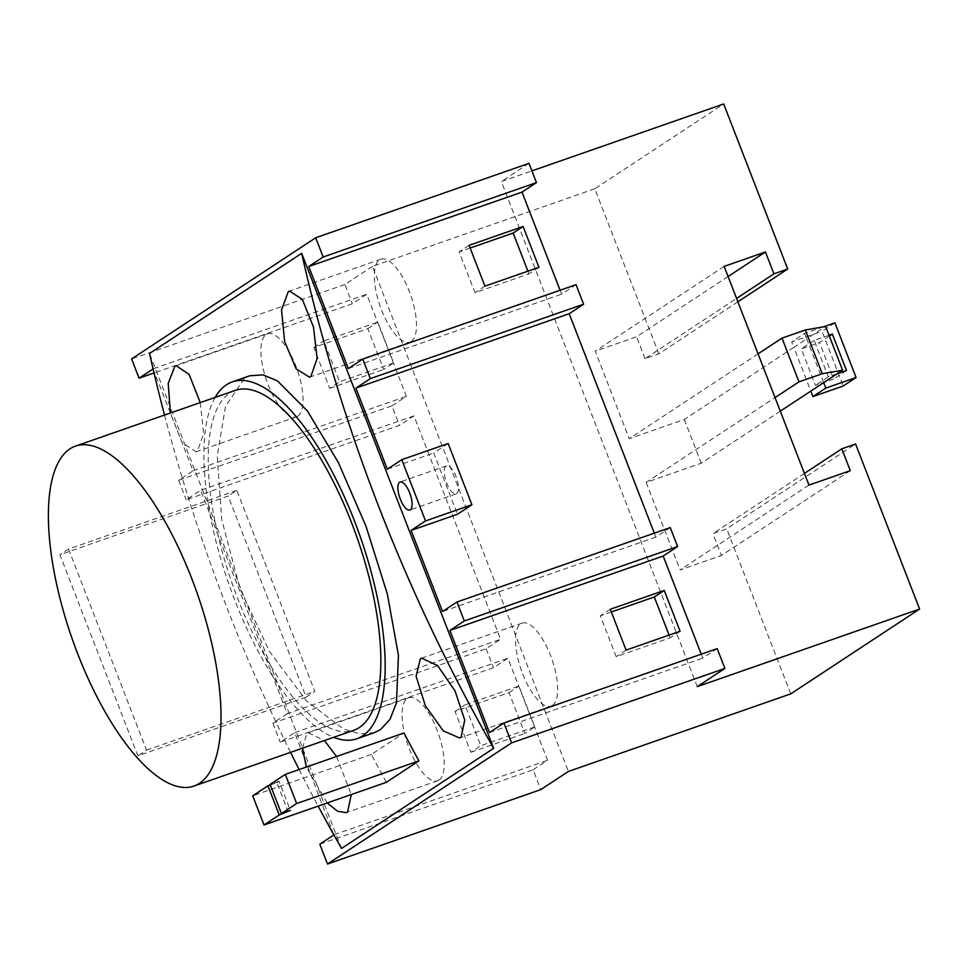 <?xml version="1.0" encoding="UTF-8"?>
<svg xmlns="http://www.w3.org/2000/svg" width="968" height="968" viewBox="0 0 968 968"><rect width="100%" height="100%" fill="white"/><g stroke="black" fill="none" stroke-linecap="round" stroke-linejoin="round"><path stroke-width="0.73" stroke-dasharray="4.84 3.63" d="M834.9 322.852L822.014 331.334L843.213 386.014M829.334 336.077L819.485 342.563L801.298 348.904L815.443 385.349L833.617 379.008L819.485 342.563M837.066 373.829L828.33 376.867L814.185 340.421L829.019 335.243M814.185 340.421L801.298 348.904M846.504 370.526L833.617 379.008M828.33 376.867L815.443 385.349M823.514 326.821L804.602 333.416L791.703 341.898L822.014 331.334M804.602 333.416L806.719 338.885L793.833 347.367L810.797 391.108M823.683 382.626L806.719 338.885L825.607 326.458M758.077 353.864L629.2 438.685L684.291 419.459L793.833 347.367L791.703 341.898M306.13 697.105L137.892 755.802L59.907 554.749L228.145 496.052L306.13 697.105L314.794 691.406L236.809 490.365L228.145 496.052M393.637 362.939L339.647 381.779L323.82 340.954L377.798 322.114L393.637 362.939L383.691 369.486L367.852 328.66L313.862 347.5L329.701 388.325L339.647 381.779M470.158 248.038L459.159 251.874L474.986 292.699L528.976 273.871L527.923 271.161M611.328 611.982L600.317 615.817L616.156 656.655L670.146 637.815L669.094 635.105M804.432 473.4L712.932 533.622L726.702 528.818L855.579 444.009M850.291 470.678L721.414 555.499L712.932 533.622M808.97 485.101L680.105 569.91L721.414 555.499M780.305 411.182L701.255 463.2L646.164 482.427L775.041 397.606M646.164 482.427L680.105 569.91M684.291 419.459L701.255 463.2M724.137 266.382L595.272 351.19L629.2 438.685M728.081 276.558L636.581 336.779L595.272 351.19M737.882 301.822L658.845 353.852L645.063 358.656L736.563 298.434M645.063 358.656L636.581 336.779M534.808 726.883L480.818 745.723L464.979 704.898L518.969 686.058L534.808 726.883L524.85 733.441L509.023 692.604L455.033 711.444L470.871 752.269L480.818 745.723M236.809 490.365L68.559 549.05L59.907 554.749M68.559 549.05L146.543 750.103L137.892 755.802M146.543 750.103L314.794 691.406M313.862 347.5L323.82 340.954M367.852 328.66L377.798 322.114M329.701 388.325L383.691 369.486M658.845 353.852L594.812 188.784L723.689 103.975M469.105 245.327L459.159 251.874M484.944 286.153L474.986 292.699M538.934 267.325L528.976 273.871M456.727 493.607A14.835 5.481 -109.2 0 0 456.327 477.381A14.835 5.481 -109.2 0 0 446.49 465.826A14.835 5.481 -109.2 0 0 446.03 466.056A14.835 5.481 -109.2 0 0 446.429 482.282A14.835 5.481 -109.2 0 0 456.267 493.837A14.835 5.481 -109.2 0 0 456.727 493.607M448.16 443.513L433.724 453.012L457.489 514.25M610.276 609.271L600.317 615.817M626.102 650.097L616.156 656.655M680.093 631.269L670.146 637.815M654.308 533.162L655.832 537.095L670.255 527.596M701.243 654.186L702.768 658.119L717.203 648.62M697.275 686.627L501.363 181.536L531.892 170.888M528.976 163.362L501.363 181.536M560.085 290.243L561.609 294.175L576.033 284.677M790.735 693.875L726.702 528.818M594.812 188.784L372.499 266.345L568.41 771.448M455.033 711.444L464.979 704.898M509.023 692.604L518.969 686.058M470.871 752.269L524.85 733.441M287.302 713.67L272.867 723.169L486.154 648.766L500.589 639.267L413.941 415.877L399.506 425.375L186.219 499.791L200.654 490.292L287.302 713.67L500.589 639.267M153.077 368.953L193.08 470.75L178.644 480.249L391.931 405.846L399.506 425.375M391.931 405.846L406.366 396.348L366.775 294.272L352.34 303.771L154.021 372.958M372.499 266.345L344.874 284.519L352.34 303.771M319.815 844.193L533.102 769.79L540.785 789.622M533.102 769.79L547.525 760.291L507.934 658.228L493.511 667.714L280.224 742.129L294.647 732.631L333.899 834.924M486.154 648.766L493.511 667.714M413.941 415.877L200.654 490.292M178.644 480.249L186.219 499.791M193.08 470.75L406.366 396.348M153.488 368.687L366.775 294.272M344.874 284.519L131.588 358.934M348.323 368.578L561.609 294.175M387.345 469.19L433.724 453.012M655.832 537.095L442.545 611.51M489.481 732.534L702.768 658.119M334.238 834.694L547.525 760.291M294.647 732.631L507.934 658.228M272.867 723.169L280.224 742.129M270.326 784.975L276.896 782.688L287.98 811.257M276.896 782.688L279.074 781.249L290.388 810.422M279.074 781.249L270.096 784.382M411.255 341.498A43.959 16.25 -109.2 0 0 410.069 293.401A43.959 16.25 -109.2 0 0 380.944 259.17A43.959 16.25 -109.2 0 0 379.589 259.847A43.959 16.25 -109.2 0 0 380.775 307.945A43.959 16.25 -109.2 0 0 409.9 342.176A43.959 16.25 -109.2 0 0 411.255 341.498M552.425 705.442A43.959 16.25 -109.2 0 0 551.24 657.357A43.959 16.25 -109.2 0 0 522.103 623.114A43.959 16.25 -109.2 0 0 520.748 623.791A43.959 16.25 -109.2 0 0 521.933 671.889A43.959 16.25 -109.2 0 0 551.07 706.12A43.959 16.25 -109.2 0 0 552.425 705.442M297.805 416.167A43.959 16.25 -109.2 0 0 296.632 368.07A43.959 16.25 -109.2 0 0 267.495 333.839A43.959 16.25 -109.2 0 0 266.139 334.504A43.959 16.25 -109.2 0 0 267.325 382.602A43.959 16.25 -109.2 0 0 296.45 416.833A43.959 16.25 -109.2 0 0 297.805 416.167M438.976 780.111A43.959 16.25 -109.2 0 0 437.79 732.014A43.959 16.25 -109.2 0 0 408.665 697.783A43.959 16.25 -109.2 0 0 407.31 698.46A43.959 16.25 -109.2 0 0 408.484 746.546A43.959 16.25 -109.2 0 0 437.621 780.789A43.959 16.25 -109.2 0 0 438.976 780.111M341.522 848.452L149.532 353.465M164.524 415.066A1680.363 1554.681 56.6 0 0 290.533 752.366M299.124 769.56A1680.363 1554.681 56.6 0 0 318.145 806.114M386.329 782.325A1680.363 1554.681 -123.4 0 1 371.373 754.435L403.971 732.982M371.373 754.435L252.708 795.829M200.255 402.603L203.655 433.495L197.424 451.185L196.081 451.85L182.044 442.618L170.441 412.997M302.452 748.203L306.868 733.49L308.248 732.824L324.449 740.532M336.561 756.492L351.275 794.546M327.208 802.944L306.36 767.031M374.459 732.595L360.144 733.938L343.253 728.844L306.493 700.977L269.527 651.585L239.991 588.701L221.757 519.635L217.219 456.001L225.532 406.27L244.214 378.597L249.974 375.753M215.138 397.412A188.99 69.853 -109.2 0 0 228.581 583.353A188.99 69.853 -109.2 0 0 333.718 737.301M235.248 390.394A179.987 66.526 -109.2 0 0 229.682 393.153A179.987 66.526 -109.2 0 0 234.534 590.105A179.987 66.526 -109.2 0 0 353.828 730.283M446.49 465.826L400.099 482.004M456.267 493.837L409.875 510.027M380.944 259.17L289.601 291.041M409.9 342.176L309.53 377.193M522.103 623.114L421.685 658.155M551.07 706.12L459.655 738.015M267.495 333.839L176.164 365.698M296.45 416.833L196.081 451.85M408.665 697.783L308.248 732.812M437.621 780.789L346.205 812.672"/><path stroke-width="1.45" d="M805.303 329.991L781.999 338.11L798.975 381.864L822.268 373.733L805.303 329.991L825.607 326.458L842.571 370.2L823.683 382.626L825.801 388.095L856.099 377.532L843.213 386.014L812.914 396.577L810.797 391.108L780.305 411.182M856.099 377.532L834.9 322.852L823.514 326.821M825.801 388.095L812.914 396.577M829.019 335.243L832.371 334.081L829.334 336.077M832.371 334.081L846.504 370.526L837.066 373.829M823.683 382.626L810.797 391.108M842.571 370.2L822.268 373.733M527.923 271.161L513.137 233.046L470.158 248.038M669.094 635.105L654.308 596.99L611.328 611.982M798.975 381.864L775.041 397.606L724.137 266.382L765.458 251.97L728.081 276.558M781.999 338.11L758.077 353.864M333.899 834.924L319.815 844.193L327.499 864.025L540.785 789.622L568.41 771.448L790.735 693.875L919.6 609.066L855.579 444.009L841.809 448.813L804.432 473.4M841.809 448.813L850.291 470.678L808.97 485.101L775.041 397.606M736.563 298.434L773.94 273.835L787.71 269.031L737.882 301.822M765.458 251.97L773.94 273.835M531.892 170.888L723.689 103.975L787.71 269.031M523.095 226.488L538.934 267.325L484.944 286.153L469.105 245.327L523.095 226.488L513.137 233.046M471.912 504.751L457.489 514.25L411.097 530.428L425.521 520.941L471.912 504.751L448.16 443.513L401.768 459.691L387.345 469.19L355.897 388.12L370.32 378.621L583.607 304.218L576.033 284.677L362.746 359.092L348.323 368.578L308.731 266.515L323.155 257.016L536.441 182.613L528.976 163.362L315.689 237.765L131.588 358.934L139.053 378.185L153.077 368.953M664.254 590.444L680.093 631.269L626.102 650.097L610.276 609.271L664.254 590.444L654.308 596.99M919.6 609.066L697.275 686.627L724.887 668.452L717.203 648.62L503.917 723.035L489.481 732.534L449.89 630.458L464.325 620.96L677.612 546.557L670.255 527.596L456.969 602.011L442.545 611.51L411.097 530.428M677.612 546.557L663.177 556.056L701.243 654.186M536.441 182.613L522.018 192.1L560.085 290.243M583.607 304.218L569.184 313.717L654.308 533.162M399.651 482.233A14.835 5.481 70.8 0 1 400.099 482.004A14.835 5.481 70.8 0 1 409.936 493.559A14.835 5.481 70.8 0 1 410.335 509.797A14.835 5.481 70.8 0 1 409.875 510.027A14.835 5.481 70.8 0 1 400.05 498.472A14.835 5.481 70.8 0 1 399.651 482.233M154.021 372.958L139.053 378.185M323.155 257.016L315.689 237.765M308.731 266.515L522.018 192.1M370.32 378.621L362.746 359.092M355.897 388.12L569.184 313.717M401.768 459.691L425.521 520.941M464.325 620.96L456.969 602.011M449.89 630.458L663.177 556.056M724.887 668.452L511.6 742.867L503.917 723.035M327.499 864.025L511.6 742.867M264.022 824.99L279.244 814.971L290.388 810.422L281.41 813.543L296.632 803.537L418.926 760.872L386.329 782.325L264.022 824.99L252.708 795.829L267.93 785.81L279.244 814.971M267.93 785.81L270.326 784.975M296.632 803.537L285.318 774.376L270.096 784.382L281.41 813.543M301.665 253.338L493.668 748.325A1680.363 1554.681 -123.4 0 1 301.665 253.338L149.532 353.465A1680.363 1554.681 56.6 0 0 164.524 415.066M290.533 752.366A1680.363 1554.681 56.6 0 0 299.124 769.56M318.145 806.114A1680.363 1554.681 56.6 0 0 341.522 848.452L493.668 748.325M285.318 774.376L403.971 732.982A1680.363 1554.681 56.6 0 0 418.926 760.872M288.27 291.707L289.613 291.041L302.391 299.487L313.487 327.027L317.129 358.462L310.873 376.516L309.53 377.181L296.16 368.917L284.616 341.462L281.531 309.905L288.27 291.707M420.318 658.833L421.697 658.155L437.572 665.548L455.033 690.934L464.761 720.18L461.034 737.326L459.643 738.003L443.211 730.84L425.339 705.66L416.095 676.184L420.318 658.833M170.441 412.997L168.19 383.292L174.833 366.364L176.164 365.71L189.123 374.422L200.255 402.603M324.449 740.532L336.561 756.492M351.275 794.546L347.585 811.995L346.205 812.672L337.602 811.269L327.208 802.944M306.36 767.031L302.452 748.203M249.974 375.753L262.981 374.87L277.38 380.823L307.449 411.025L338.352 462.535L365.94 526.096L387.369 594.049L398.441 655.409L396.481 702.913L390.007 719.321L380.388 729.69L374.459 732.595M333.718 737.301A188.99 69.853 -109.2 0 0 356.793 738.778A188.99 69.853 -109.2 0 0 362.625 735.886A188.99 69.853 -109.2 0 0 357.531 529.085A188.99 69.853 -109.2 0 0 232.284 381.9A188.99 69.853 -109.2 0 0 226.439 384.792A188.99 69.853 -109.2 0 0 215.138 397.412M199.553 783.293A179.987 66.526 -109.2 0 0 194.689 586.342A179.987 66.526 -109.2 0 0 75.407 446.151A179.987 66.526 -109.2 0 0 69.853 448.91A179.987 66.526 -109.2 0 0 74.705 645.862A179.987 66.526 -109.2 0 0 193.987 786.052A179.987 66.526 -109.2 0 0 199.553 783.293M193.987 786.052L353.828 730.283A179.987 66.526 -109.2 0 0 359.382 727.525A179.987 66.526 -109.2 0 0 354.53 530.573A179.987 66.526 -109.2 0 0 235.248 390.394L75.407 446.151M374.471 732.619L356.793 738.778M249.962 375.729L232.284 381.9"/></g></svg>
